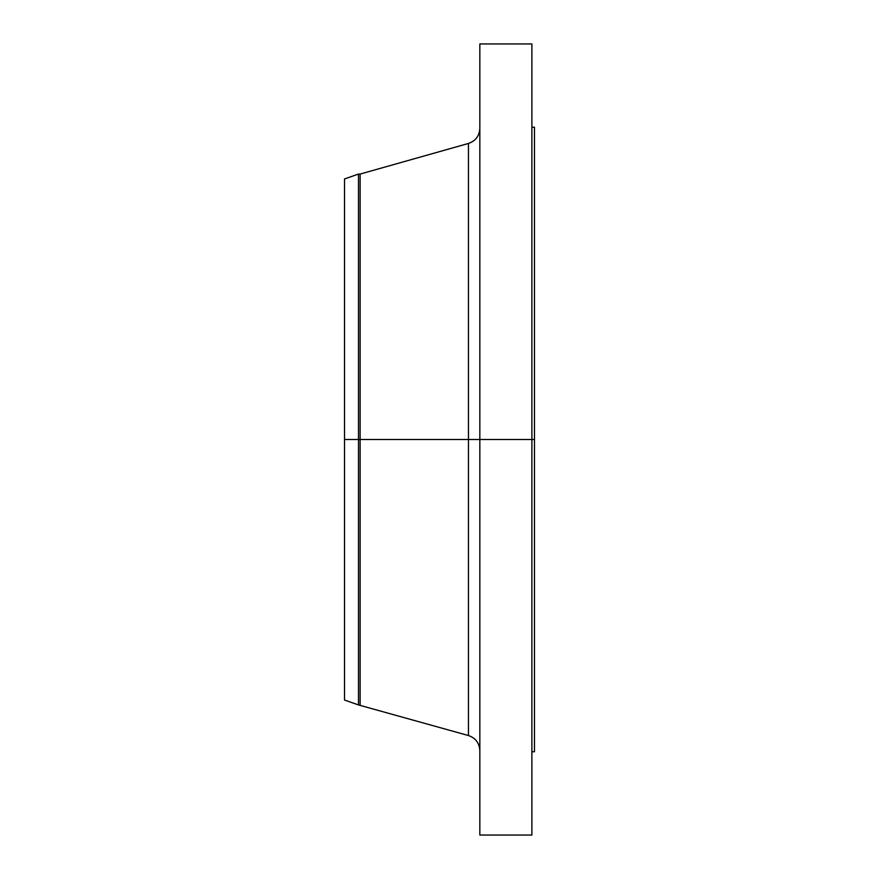 <?xml version="1.0" encoding="UTF-8"?>
<svg xmlns="http://www.w3.org/2000/svg" width="879" height="879" viewBox="0 0 879 879"><rect width="100%" height="100%" fill="white"/><g stroke="black" fill="none" stroke-linecap="round" stroke-linejoin="round"><path stroke-width="1.32" d="M531.883 43.95L531.883 439.5L531.883 43.95L479.835 43.95L479.835 439.5L534.487 439.5L534.487 751.776L534.487 439.5L531.883 439.5L531.883 835.05L531.883 439.5L468.463 439.5L468.463 143.453L468.463 439.5L344.513 439.5L344.513 700.047L344.513 439.5L358.489 439.5L358.489 704.936L358.489 439.5L360.126 439.5L360.126 704.936L360.126 439.5L468.463 439.5L468.463 143.453C475.605 140.97 479.396 135.959 479.835 128.422M344.513 700.047L358.489 704.936L468.463 735.547L468.463 439.5L468.463 735.547L468.463 439.5L479.835 439.5L479.835 835.05L479.835 43.95M534.487 127.224L534.487 439.5L534.487 127.224L531.883 127.224M468.463 143.453L360.126 174.064L360.126 439.5L360.126 174.064L358.489 174.064L358.489 439.5L358.489 174.064L344.513 178.953L344.513 439.5L344.513 178.953M531.883 835.05L479.835 835.05M534.487 751.776L531.883 751.776M468.463 735.547C475.605 738.03 479.396 743.041 479.835 750.578"/></g></svg>

